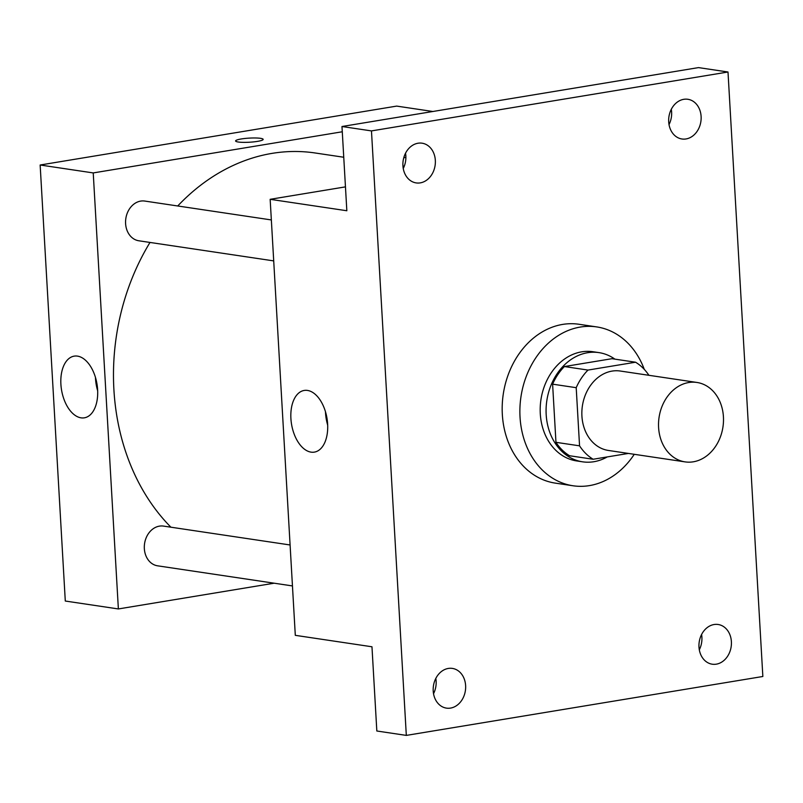 <?xml version="1.0" encoding="UTF-8"?>
<svg xmlns="http://www.w3.org/2000/svg" width="803" height="803" viewBox="0 0 803 803"><rect width="100%" height="100%" fill="white"/><g stroke="black" fill="none" stroke-linecap="round" stroke-linejoin="round"><path stroke-width="1.2" d="M688.723 382.529A40.15 32.301 -81.5 0 1 696.934 382.459A40.15 32.301 -81.5 0 1 722.961 426.935A40.15 32.301 -81.5 0 1 685.089 461.886A40.15 32.301 -81.5 0 1 658.57 422.468A40.15 32.301 -81.5 0 1 688.723 382.529M685.089 461.886L608.413 450.453A40.15 32.301 -81.5 0 1 581.894 411.036A40.15 32.301 -81.5 0 1 612.057 371.096A40.15 32.301 -81.5 0 1 620.257 371.026L696.934 382.459M593.136 459.256L569.548 455.743A53.921 43.382 -81.5 0 1 555.957 442.323L552.605 384.165L576.203 387.688L579.555 445.836A53.921 43.382 -81.5 0 0 593.136 459.256L628.398 453.434M552.605 384.165A53.921 43.382 -81.5 0 1 564.399 366.549L611.956 358.7L635.544 362.213A53.921 43.382 -81.5 0 1 648.904 375.292M635.544 362.213L587.997 370.073A53.921 43.382 -81.5 0 0 576.203 387.688M564.399 366.549L587.997 370.073M614.887 359.132A55.206 44.416 98.5 0 0 598.887 352.607A55.206 44.416 98.5 0 0 546.823 400.667A55.206 44.416 98.5 0 0 582.607 461.825A55.206 44.416 98.5 0 0 607.249 456.927M582.607 461.825L576.705 460.942A55.206 44.416 -81.5 0 1 540.248 406.75A55.206 44.416 -81.5 0 1 581.703 351.834A55.206 44.416 -81.5 0 1 592.995 351.734L598.887 352.607M555.957 442.323L579.555 445.836M634.26 454.307A80.31 64.601 -81.5 0 1 573.001 485.765A80.31 64.601 -81.5 0 1 519.973 406.93A80.31 64.601 -81.5 0 1 580.278 327.062A80.31 64.601 -81.5 0 1 596.699 326.911A80.31 64.601 -81.5 0 1 644.287 369.39M573.001 485.765L555.315 483.125A80.31 64.601 -81.5 0 1 502.276 404.29A80.31 64.601 -81.5 0 1 562.582 324.422A80.31 64.601 -81.5 0 1 579.003 324.271L596.699 326.911M433.208 690.941A20.075 16.15 -81.5 0 1 452.37 668.407A20.075 16.15 -81.5 0 1 465.389 690.65A20.075 16.15 -81.5 0 1 446.448 708.126A20.075 16.15 -81.5 0 1 433.208 690.941M402.925 165.729A20.075 16.15 -81.5 0 1 422.087 143.195A20.075 16.15 -81.5 0 1 435.106 165.438A20.075 16.15 -81.5 0 1 416.165 182.913A20.075 16.15 -81.5 0 1 402.925 165.729M668.698 121.815A20.075 16.15 -81.5 0 1 687.87 99.281A20.075 16.15 -81.5 0 1 700.878 121.514A20.075 16.15 -81.5 0 1 681.948 138.989A20.075 16.15 -81.5 0 1 668.698 121.815M698.981 647.027A20.075 16.15 -81.5 0 1 718.153 624.493A20.075 16.15 -81.5 0 1 731.162 646.726A20.075 16.15 -81.5 0 1 712.231 664.201A20.075 16.15 -81.5 0 1 698.981 647.027M762.85 676.487L728 71.999L371.468 130.909L406.318 735.397L762.85 676.487M345.461 186.868L270.159 199.315L346.836 210.747L341.978 126.513L698.51 67.603L728 71.999M669.019 124.575A20.075 16.15 98.5 0 0 671.619 112.059A20.075 16.15 98.5 0 0 671.298 109.298M403.247 168.489A20.075 16.15 98.5 0 0 405.846 155.973A20.075 16.15 98.5 0 0 405.525 153.212M341.978 126.513L371.468 130.909M270.159 199.315L295.303 635.334L371.97 646.776L376.828 731.001L406.318 735.397M307.489 390.429A31.257 17.967 80.6 0 1 327.393 421.184A31.257 17.967 80.6 0 1 314.364 452.119A31.257 17.967 80.6 0 1 291.539 424.215A31.257 17.967 80.6 0 1 304.176 390.449A31.257 17.967 80.6 0 1 307.489 390.429M433.53 693.702A20.075 16.15 98.5 0 0 436.129 681.185A20.075 16.15 98.5 0 0 435.808 678.425M699.303 649.788A20.075 16.15 98.5 0 0 701.902 637.271A20.075 16.15 98.5 0 0 701.581 634.511M327.684 425.118A31.257 17.967 80.6 0 1 325.476 411.718M177.724 205.98A210.808 169.584 -81.5 0 1 272.066 153.373A210.808 169.584 -81.5 0 1 315.157 152.982L343.744 157.247M170.919 527.21A210.808 169.584 -81.5 0 1 150 242.446M271.354 219.942L144.771 201.061A20.075 16.15 98.5 0 0 125.83 218.536A20.075 16.15 98.5 0 0 138.849 240.78L273.713 260.895M403.728 157.92A20.075 16.15 -81.5 0 1 405.886 157.288M292.453 585.929L157.589 565.814A20.075 16.15 -81.5 0 1 144.329 546.11A20.075 16.15 -81.5 0 1 159.406 526.136A20.075 16.15 -81.5 0 1 163.511 526.095L290.094 544.976M342.279 131.772L93.228 172.926L118.372 608.945L274.184 583.199M118.372 608.945L65.294 601.035L40.15 165.006L396.682 106.096L432.877 111.497M40.15 165.006L93.228 172.926M77.479 356.12A31.257 17.967 80.6 0 1 97.384 386.885A31.257 17.967 80.6 0 1 84.355 417.821A31.257 17.967 80.6 0 1 61.53 389.907A31.257 17.967 80.6 0 1 74.167 356.141A31.257 17.967 80.6 0 1 77.479 356.12M235.6 140.967A13.802 2.058 176.7 0 1 241.271 138.969A13.802 2.058 176.7 0 1 255.575 137.975A13.802 2.058 176.7 0 1 263.163 139.371A13.802 2.058 176.7 0 1 249.502 142.221A13.802 2.058 176.7 0 1 235.6 140.967A13.802 2.058 176.7 0 1 241.271 138.959A13.802 2.058 176.7 0 1 255.565 137.986A13.802 2.058 176.7 0 1 263.163 139.381M97.675 390.82A31.257 17.967 80.6 0 1 95.457 377.42M402.945 166.07L404.24 166.261"/></g></svg>
